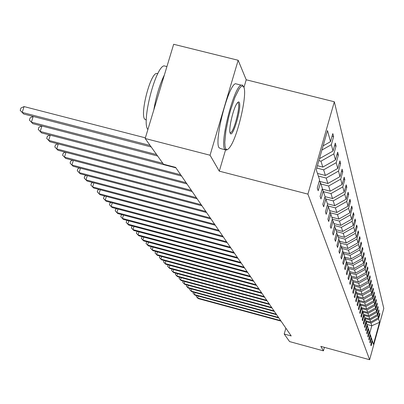 <?xml version="1.0" encoding="UTF-8"?>
<svg xmlns="http://www.w3.org/2000/svg" width="404" height="404" viewBox="0 0 404 404"><rect width="100%" height="100%" fill="white"/><g stroke="black" fill="none" stroke-linecap="round" stroke-linejoin="round"><path stroke-width="0.61" d="M243.945 87.486L246.218 79.785L238.163 60.267L173.664 44.278L145.177 138.501L163.469 164.221L175.609 167.377L291.193 335.941L284.209 334.032L289.582 341.587L323.432 350.859L324.417 347.354M246.218 79.785L334.335 101.778L383.8 308.429L369.625 359.722L307.919 194.122L334.335 101.778M238.163 60.267L210.055 155.227L145.177 138.501M323.119 145.864L330.507 141.678L332.81 133.608L333.618 136.698L332.043 136.299M366.973 324.447L371.801 325.755L370.983 323.109L378.593 318.801L379.548 322.321L373.478 344.294L372.427 341.097L371.119 345.834L370.811 344.93L372.124 340.173L371.478 338.193L370.15 342.996L369.832 342.067L371.165 337.249L370.503 335.214L369.155 340.082L368.832 339.128L370.18 334.244L369.498 332.154L368.13 337.082L367.797 336.108L369.17 331.159L368.468 329.007L367.079 334.007L366.741 333.002L368.13 327.982L367.408 325.776L366.004 330.841L365.65 329.805L367.059 324.72L366.317 322.448L364.893 327.583L364.529 326.523L365.958 321.362L365.196 319.024L363.746 324.235L363.373 323.139L364.827 317.908L364.039 315.499L362.57 320.786L362.186 319.655L363.661 314.347L362.848 311.868L361.358 317.231L360.959 316.069L362.459 310.681L361.62 308.131L360.11 313.57L359.701 312.373L361.221 306.904L360.358 304.273L358.823 309.797L358.399 308.56L359.944 303.01L359.055 300.298L357.495 305.904L357.055 304.631L358.631 298.995L357.712 296.193L356.121 301.889L355.671 300.576L357.272 294.849L356.323 291.956L354.707 297.743L354.242 296.385L355.868 290.572L354.889 287.582L353.248 293.461L352.768 292.057L354.419 286.148L353.404 283.063L351.738 289.037L351.243 287.587L352.919 281.578L351.874 278.386L350.172 284.461L349.662 282.962L351.374 276.856L350.288 273.548L348.556 279.725L348.031 278.174L349.768 271.963L348.647 268.544L346.885 274.826L346.339 273.215L348.112 266.903L346.95 263.358L345.152 269.746L344.587 268.084L346.39 261.656L345.188 257.979L343.36 264.484L342.769 262.757L344.607 256.217L343.36 252.409L341.496 259.03L340.885 257.237L342.759 250.576L341.461 246.622L339.562 253.364L338.926 251.505L340.84 244.718L339.491 240.612L337.557 247.48L336.896 245.546L338.845 238.638L337.446 234.365L335.471 241.37L334.785 239.355L336.774 232.31L335.315 227.871L333.3 235.007L332.583 232.916L334.618 225.735L333.103 221.109L331.038 228.386L330.295 226.21L332.371 218.882L330.79 214.064L328.684 221.493L327.912 219.221L330.033 211.741L328.386 206.717L326.23 214.302L325.422 211.928L327.594 204.298L325.871 199.051L323.67 206.792L322.826 204.318L325.043 196.526L323.245 191.047L320.993 198.955L320.114 196.364L322.382 188.4L320.503 182.674L318.195 190.754L317.276 188.047L319.599 179.906L316.276 169.781L327.493 130.573L330.507 141.678M321.922 150.046L331.331 144.713L333.618 136.698M331.331 144.713L333.037 151L335.29 143.102L336.057 146.056L334.557 145.677M317.443 165.716L322.801 167.089L320.978 161.181L333.825 153.899L336.057 146.056M333.825 153.899L335.456 159.913L337.658 152.182L338.395 155.01L336.956 154.646M317.473 173.432L325.387 175.467L323.639 169.811L336.209 162.691L338.395 155.01M336.209 162.691L337.774 168.448L339.926 160.873L340.633 163.585L339.254 163.231M319.771 181.406L327.866 183.492L326.195 178.073L338.496 171.104L340.633 163.585M338.496 171.104L339.991 176.619L342.097 169.2L342.774 171.796L341.456 171.463M322.18 189.107L330.24 191.188L328.639 185.992L340.683 179.169L342.774 171.796M340.683 179.169L342.122 184.456L344.183 177.189L344.829 179.679L343.567 179.356M325.013 196.632L332.522 198.576L330.982 193.587L342.784 186.906L344.829 179.679M342.784 186.906L344.163 191.981L346.183 184.85L346.804 187.244L345.592 186.931M327.422 203.778L334.714 205.671L333.234 200.879L344.799 194.329L346.804 187.244M344.799 194.329L346.127 199.207L348.102 192.213L348.702 194.511L347.536 194.213M329.664 210.63L336.82 212.489L335.401 207.883L346.738 201.465L348.702 194.511M346.738 201.465L348.011 206.151L349.945 199.288L350.526 201.5L349.404 201.212M331.825 217.221L338.845 219.054L337.476 214.62L348.601 208.323L350.526 201.5M348.601 208.323L349.824 212.837L351.722 206.101L352.278 208.227L351.202 207.949M333.906 223.569L340.799 225.371L339.481 221.104L350.394 214.923L352.278 208.227M350.394 214.923L351.571 219.271L353.434 212.656L353.97 214.706L352.934 214.433M335.911 229.684L342.678 231.457L341.41 227.346L352.116 221.281L353.97 214.706M352.116 221.281L353.253 225.467L355.081 218.968L355.596 220.948L354.601 220.685M337.845 235.577L344.491 237.325L343.264 233.361L353.783 227.407L355.596 220.948M353.783 227.407L354.879 231.442L356.671 225.058L357.166 226.962L356.207 226.715M339.708 241.269L346.238 242.986L345.056 239.158L355.384 233.315L357.166 226.962M355.384 233.315L356.439 237.209L358.202 230.931L358.681 232.77L357.752 232.527M341.506 246.758L347.925 248.45L346.784 244.758L356.929 239.011L358.681 232.77M356.929 239.011L357.954 242.774L359.681 236.603L360.146 238.38L359.247 238.143M343.142 252.035L349.556 253.727L348.455 250.162L358.424 244.516L360.146 238.38M358.424 244.516L359.414 248.147L361.11 242.082L361.56 243.794L360.691 243.567M344.693 257.126L351.132 258.828L350.066 255.379L359.868 249.834L361.56 243.794M359.868 249.834L360.822 253.343L362.489 247.374L362.923 249.031L362.09 248.814M346.273 262.07L352.657 263.761L351.626 260.429L361.262 254.969L362.923 249.031M361.262 254.969L362.186 258.368L363.827 252.495L364.246 254.096L363.438 253.884M348.102 266.933L354.126 268.534L353.131 265.307L362.615 259.939L364.246 254.096M362.615 259.939L363.504 263.226L365.12 257.444L365.524 258.999L364.741 258.792M349.647 271.584L355.555 273.154L354.591 270.029L363.918 264.751L365.524 258.999M363.918 264.751L364.782 267.933L366.372 262.241L366.761 263.746L366.009 263.544M351.121 276.084L356.939 277.629L356.005 274.604L365.186 269.407L366.761 263.746M365.186 269.407L366.019 272.488L367.584 266.887L367.963 268.347L367.231 268.15M352.546 280.442L358.277 281.967L357.373 279.033L366.408 273.922L367.963 268.347M366.408 273.922L367.221 276.907L368.756 271.387L369.125 272.801L368.418 272.614M353.934 284.669L359.575 286.173L358.696 283.33L367.595 278.295L369.125 272.801M367.595 278.295L368.382 281.189L369.897 275.75L370.251 277.124L369.564 276.942M355.278 288.764L360.838 290.249L359.984 287.491L368.746 282.532L370.251 277.124M368.746 282.532L369.509 285.345L370.998 279.987L371.347 281.315L370.68 281.139M356.581 292.743L362.06 294.208L361.232 291.531L369.862 286.648L371.347 281.315M369.862 286.648L370.604 289.375L372.074 284.093L372.407 285.386L371.761 285.214M357.848 296.607L363.246 298.051L362.444 295.455L370.948 290.643L372.407 285.386M370.948 290.643L371.665 293.289L373.114 288.082L373.437 289.335L372.811 289.168M359.075 300.359L364.398 301.788L363.62 299.263L371.998 294.521L373.437 289.335M371.998 294.521L372.7 297.091L374.124 291.956L374.442 293.178L373.831 293.011M360.191 303.985L365.519 305.414L364.761 302.96L373.023 298.283L374.442 293.178M373.023 298.283L373.7 300.783L375.104 295.723L375.412 296.905L374.821 296.748M361.262 307.505L366.605 308.939L365.873 306.555L374.018 301.945L375.412 296.905M374.018 301.945L374.675 304.374L376.058 299.384L376.361 300.536L375.786 300.379M362.388 310.949L367.665 312.368L366.948 310.05L374.983 305.505L376.361 300.536M374.983 305.505L375.624 307.868L376.988 302.939L377.28 304.06L376.72 303.909M363.661 314.347L368.695 315.706L367.999 313.448L375.922 308.964L377.28 304.06M375.922 308.964L376.548 311.262L377.892 306.404L378.174 307.495L377.629 307.348M364.731 317.61L369.7 318.953L369.019 316.756L376.836 312.332L378.174 307.495M376.836 312.332L377.442 314.57L378.77 309.772L379.048 310.833L378.518 310.691M365.772 320.786L370.675 322.109L370.014 319.973L377.725 315.61L379.048 310.833M377.725 315.61L378.316 317.791L379.629 313.055L379.896 314.09L379.381 313.948M378.593 318.801L379.896 314.09M319.367 180.714L320.503 182.674M319.589 158.206L320.094 158.333L319.811 157.419M320.094 158.333L333.037 151M322.16 189.173L323.245 191.047M318.892 160.651L320.978 161.181M322.801 167.089L335.456 159.913M324.836 197.263L325.871 199.051M316.771 168.054L323.639 169.811M325.387 175.467L337.774 168.448M327.392 205.005L328.386 206.717M318.332 176.053L326.195 178.073M327.866 183.492L339.991 176.619M329.841 212.418L330.79 214.064M320.943 184.007L328.639 185.992M330.24 191.188L342.122 184.456M332.189 219.529L333.103 221.109M323.442 191.637L330.982 193.587M332.522 198.576L344.163 191.981M334.441 226.356L335.315 227.871M325.816 198.955L333.234 200.879M334.714 205.671L346.127 199.207M336.603 232.911L337.446 234.365M327.937 205.949L335.401 207.883M336.82 212.489L348.011 206.151M338.683 239.208L339.491 240.612M329.987 212.671L337.476 214.62M338.845 219.054L349.824 212.837M340.683 245.273L341.461 246.622M332.275 219.221L339.481 221.104M340.799 225.371L351.571 219.271M342.607 251.106L343.36 252.409M334.557 225.553L341.41 227.346M342.678 231.457L353.253 225.467M344.466 256.732L345.188 257.979M336.537 231.598L343.264 233.361M344.491 237.325L354.879 231.442M346.253 262.151L346.95 263.358M338.451 237.426L345.056 239.158M346.238 242.986L356.439 237.209M347.975 267.377L348.647 268.544M340.294 243.046L346.784 244.758M347.925 248.45L357.954 242.774M349.642 272.422L350.288 273.548M342.072 248.475L348.455 250.162M349.556 253.727L359.414 248.147M351.248 277.301L351.874 278.386M343.789 253.722L350.066 255.379M351.132 258.828L360.822 253.343M352.803 282.007L353.404 283.063M345.45 258.792L351.626 260.429M352.657 263.761L362.186 258.368M354.303 286.567L354.889 287.582M347.061 263.701L353.131 265.307M354.126 268.534L363.504 263.226M355.757 290.971L356.323 291.956M348.586 268.438L354.591 270.029M355.555 273.154L364.782 267.933M357.161 295.238L357.712 296.193M349.975 273.003L356.005 274.604M356.939 277.629L366.019 272.488M358.525 299.374L359.055 300.298M351.318 277.427L357.373 279.033M358.277 281.967L367.221 276.907M359.843 303.379L360.358 304.273M352.869 281.775L358.696 283.33M359.575 286.173L368.382 281.189M361.125 307.262L361.62 308.131M354.369 285.997L359.984 287.491M360.838 290.249L369.509 285.345M362.363 311.024L362.848 311.868M355.697 290.057L361.232 291.531M362.06 294.208L370.604 289.375M363.57 314.681L364.039 315.499M356.99 293.996L362.444 295.455M363.246 298.051L371.665 293.289M364.736 318.231L365.196 319.024M358.247 297.824L363.62 299.263M364.398 301.788L372.7 297.091M365.873 321.675L366.317 322.448M359.464 301.541L364.761 302.96M365.519 305.414L373.7 300.783M366.973 325.023L367.408 325.776M360.646 305.151L365.873 306.555M366.605 308.939L374.675 304.374M368.049 328.28L368.468 329.007M361.797 308.666L366.948 310.05M367.665 312.368L375.624 307.868M369.089 331.447L369.498 332.154M362.918 312.08L367.999 313.448M368.695 315.706L376.548 311.262M370.104 334.527L370.503 335.214M363.979 315.398L369.019 316.756M369.7 318.953L377.442 314.57M371.089 337.522L371.478 338.193M364.953 318.61L370.014 319.973M370.675 322.109L378.316 317.791M372.054 340.441L372.427 341.097M210.055 155.227L219.286 171.155L307.919 194.122M369.625 359.722L320.832 346.374L323.432 350.859M285.875 328.184L284.209 334.032M365.908 321.736L370.983 323.109M369.786 333.027L371.801 325.755L379.548 322.321M219.286 171.155L225.498 150.081M198.243 296.046L197.662 298.026L280.684 320.614M198.177 298.566L196.329 296.657L198.177 298.566L281.027 321.114M196.329 296.657L196.632 295.612M225.684 148.662C226.674 150.379 228.194 149.707 230.24 146.647C237.895 135.885 247.501 93.965 243.819 87.148L242.582 85.911L241.077 86.507L239.244 88.663L234.982 97.207L230.639 109.903L228.714 117.034L225.876 131.017L224.801 142.299L225.003 146.197L225.684 148.662M227.412 149.515L226.472 150.096L224.695 149.227C219.655 142.683 233.825 87.183 241.077 85.123L242.395 85.062L243.541 86.618M230.24 133.219L230.184 133.108C228.356 129.952 232.987 109.282 236.82 103.596L238.304 101.954L238.946 101.98L239.304 102.465C241.951 107.191 232.598 138.976 230.24 133.219M230.043 132.679L230.573 132.694C233.871 132.042 240.491 106.681 238.315 103.025L237.648 102.47M147.894 129.517L147.879 129.492C141.299 122.594 155.232 67.488 163.994 65.837L166.312 66.418M146.309 119.988L144.733 119.225C139.961 114.054 150.01 74.513 156.378 73.442L157.812 73.659M225.033 149.722L220.872 148.657L219.059 147.778C213.908 141.208 228.058 85.739 235.421 83.709L237.32 84.183M153.808 109.969C156.136 96.223 159.676 84.512 164.428 74.846M195.016 292.567L194.42 294.597L278.518 317.458M194.945 295.152L193.072 293.213L194.945 295.152L278.871 317.968M193.072 293.213L193.39 292.122M191.708 288.986L191.092 291.077L276.296 314.216M191.632 291.648L189.728 289.678L191.632 291.648L276.654 314.741M189.728 289.678L190.062 288.542M188.304 285.315L187.673 287.456L274.013 310.883M188.229 288.047L186.294 286.047L188.229 288.047L274.382 311.423M186.294 286.047L186.643 284.86M184.81 281.538L184.163 283.744L271.665 307.459M184.729 284.345L182.765 282.315L184.729 284.345L272.044 308.015M182.765 282.315L183.128 281.083M181.219 277.654L180.553 279.921L269.251 303.939M181.138 280.543L179.139 278.477L181.138 280.543L269.64 304.51M179.139 278.477L179.517 277.195M177.528 273.665L176.841 275.998L266.766 300.324M177.442 276.634L175.412 274.533L177.442 276.634L267.17 300.909M175.412 274.533L175.806 273.195M173.73 269.554L173.018 271.958L264.216 296.597M173.639 272.614L171.574 270.478L173.639 272.614L264.63 297.203M171.574 270.478L171.988 269.084M169.826 265.327L169.089 267.801L261.585 292.764M169.731 268.473L167.63 266.307L169.731 268.473L262.014 293.385M167.63 266.307L168.059 264.852M165.802 260.974L165.044 263.519L258.878 288.815M165.701 264.216L163.564 262.009L165.701 264.216L259.317 289.456M163.564 262.009L164.014 260.489M161.661 256.484L160.878 259.115L256.091 284.749M161.555 259.828L159.383 257.58L161.555 259.828L256.545 285.411M159.383 257.58L159.853 256M157.393 251.864L156.585 254.571L253.217 280.558M157.282 255.308L155.07 253.02L157.282 255.308L253.682 281.24M155.07 253.02L155.611 251.384M152.995 247.097L152.162 249.889L250.253 276.235M152.879 250.652L150.626 248.324L152.879 250.652L250.733 276.937M150.626 248.324L151.253 246.632M148.46 242.178L147.596 245.061L247.197 271.776M148.339 245.849L146.041 243.476L148.339 245.849L247.692 272.503M146.041 243.476L146.763 241.723M143.784 237.103L142.89 240.082L244.041 267.175M143.652 240.89L141.314 238.471L143.652 240.89L244.551 267.923M141.314 238.471L142.132 236.663M138.951 231.861L138.027 234.941L240.784 262.423M138.814 235.774L136.431 233.31L138.814 235.774L241.309 263.196M136.431 233.31L136.951 231.598L137.355 231.436M133.961 226.447L133.007 229.629L237.416 257.515M133.82 230.492L131.391 227.977L133.82 230.492L237.961 258.313M131.391 227.977L131.916 226.235L132.421 226.033M128.81 220.847L127.816 224.139L233.936 252.439M128.659 225.028L126.179 222.468L128.659 225.028L234.502 253.263M126.179 222.468L126.715 220.7L127.326 220.453M123.483 215.054L122.452 218.463L230.336 247.187M123.326 219.387L120.796 216.771L123.326 219.387L230.921 248.041M120.796 216.771L121.341 214.973L122.058 214.675M117.968 209.06L116.902 212.59L226.609 241.754M117.801 213.544L115.221 210.878L117.801 213.544L227.215 242.637M115.221 210.878L115.776 209.05L116.615 208.701M112.267 202.853L111.156 206.515L222.75 236.128M112.09 207.499L109.454 204.778L112.09 207.499L223.377 237.042M109.454 204.778L110.019 202.914L110.984 202.515M106.358 196.425L105.202 200.217L218.751 230.3M106.171 201.243L103.48 198.455L106.171 201.243L219.402 231.245M103.48 198.455L104.055 196.561L105.151 196.107M100.237 189.754L99.036 193.693L214.61 224.255M100.04 194.753L97.288 191.905L100.04 194.753L215.281 225.235M97.288 191.905L97.874 189.981L99.111 189.461M93.885 182.835L92.637 186.926L210.307 217.983M93.677 188.027L90.865 185.113L93.677 188.027L211.009 219.003M90.865 185.113L91.466 183.153L92.849 182.563M87.299 175.654L85.996 179.901L205.843 211.469M87.077 181.042L84.199 178.063L87.077 181.042L206.57 212.529M84.199 178.063L84.815 176.068L86.36 175.407M80.457 168.19L79.103 172.604L201.202 204.702M80.224 173.791L77.28 170.746L80.224 173.791L201.955 205.803M77.28 170.746L77.906 168.71L79.618 167.968M73.351 160.428L71.932 165.024L196.374 197.667M73.104 166.256L70.084 163.135L73.104 166.256L197.162 198.813M70.084 163.135L70.725 161.065L72.619 160.237M65.958 152.348L64.478 157.136L191.355 190.345M65.695 158.424L62.605 155.222L65.695 158.424L192.173 191.536M62.605 155.222L63.256 153.111L65.347 152.187M58.267 143.935L56.722 148.93L186.128 182.719M57.984 150.268L54.818 146.985L57.984 150.268L186.976 183.961M54.818 146.985L55.484 144.834L57.782 143.809M50.258 135.168L48.637 140.375L180.674 174.77M49.955 141.769L46.702 138.405L49.955 141.769L181.563 176.063M46.702 138.405L47.389 136.209L49.904 135.077M41.905 126.018L40.208 131.457L162.822 163.317M41.582 132.911L38.244 129.462L41.582 132.911L175.917 167.832M38.244 129.462L38.946 127.22L41.698 125.967M33.189 116.468L31.411 122.154L156.626 154.596M32.845 123.669L29.421 120.124L32.845 123.669L157.636 156.02M29.421 120.124L30.138 117.837L33.138 116.453M145.374 137.85L24.058 106.58L22.22 112.433L150.147 145.485M23.72 114.019L20.2 110.373L23.72 114.019L151.202 146.975M20.2 110.373L20.937 108.035L24.058 106.58M235.421 83.709L241.077 85.123M230.573 132.694L230.012 132.552M157.752 73.786L156.378 73.442M163.994 65.837L166.928 66.569"/></g></svg>
